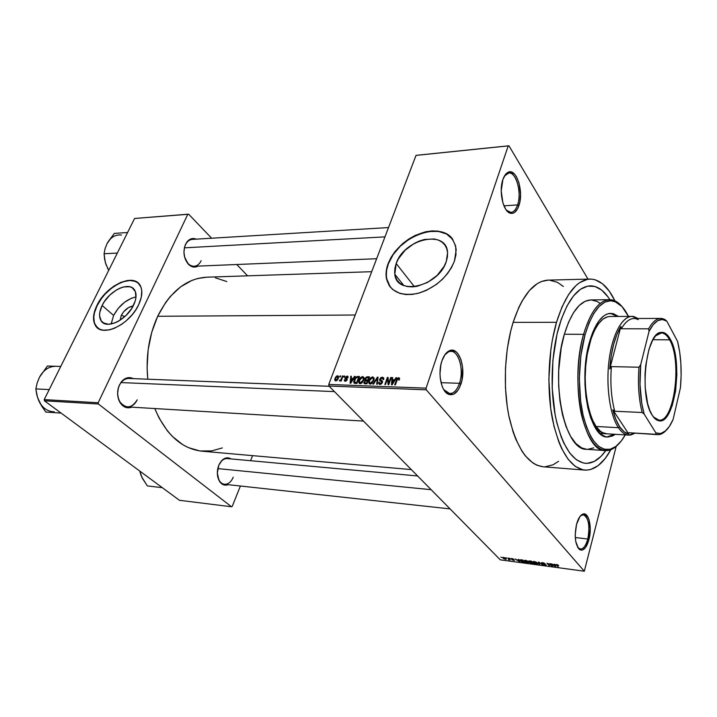 <?xml version="1.0" encoding="UTF-8"?>
<svg xmlns="http://www.w3.org/2000/svg" width="717" height="717" viewBox="0 0 717 717"><rect width="100%" height="100%" fill="white"/><g stroke="black" fill="none" stroke-linecap="round" stroke-linejoin="round"><path stroke-width="1.08" d="M506.39 210.206L509.151 212.151C512.718 213.119 515.523 210.708 517.566 204.901L518.938 205.501C516.787 211.632 513.829 214.186 510.074 213.164C503.038 211.309 498.638 191.125 502.886 179.546L501.219 190.91L502.886 202.866L505.602 209.068L507.295 211.255L509.115 212.716L512.879 213.281L514.681 212.384L517.764 208.414L519.807 202.113L520.533 194.424L518.956 182.754L516.348 176.552L514.698 174.303L511.024 171.946L507.304 172.743L505.61 174.321L502.886 179.546C504.132 175.934 505.781 173.568 507.824 172.43C516.186 167.169 524.091 191.322 518.938 205.501L517.566 204.901C515.971 209.588 513.766 212.089 510.952 212.411L506.39 210.206M577.705 547.385L579.184 548.711C582.688 549.975 585.556 546.739 587.779 539.005L588.98 539.498C586.64 547.663 583.62 551.086 579.919 549.76C575.24 545.296 574.111 536.827 576.531 524.369L575.195 534.927L575.76 541.631L578.565 548.613L581.29 550.172L582.76 549.912L585.628 547.376L588.98 539.498L590.252 529.182L589.051 519.807L588.146 517.45L585.744 514.447L582.885 514.098L579.981 516.482L576.531 524.369C578.162 518.472 580.34 515.03 583.064 514.035C588.756 511.884 592.287 527.407 588.98 539.498L587.779 539.005C585.923 545.709 583.432 549.079 580.313 549.088L577.705 547.385M443.715 389.6L447.363 392.979C452.418 394.825 456.46 391.599 459.48 383.299L460.977 383.927C457.796 392.683 453.529 396.098 448.197 394.171C441.045 391.168 437.567 372.965 441.941 360.794L440.865 364.783L439.996 373.521L440.229 377.922L442.004 385.898L443.464 389.161L447.247 393.606L449.407 394.628L453.852 394.108L457.912 390.335L459.597 387.413L461.999 380.028L462.608 367.292L460.941 359.486L457.849 353.598L455.895 351.662L451.549 350.21L447.157 352.164L445.149 354.359L441.941 360.794C443.796 355.515 446.279 352.155 449.407 350.721C458.925 345.944 466.525 368.404 460.977 383.927L459.48 383.299C457.141 390.03 453.897 393.472 449.756 393.615L443.715 389.6M121.298 315.39L124.973 316.466L121.298 315.39L123.62 311.796L128.522 307.575L133.156 305.962C128.262 306.84 124.31 309.977 121.298 315.39L120.071 320.248L121.298 315.39M113.609 315.444L111.162 324.012L113.609 315.444L102.137 305.46L113.609 315.444C119.192 305.325 126.658 299.15 136.006 296.91L131.426 298.236L124.471 302.323L118.224 308.346L113.609 315.444M133.649 304.985C126.972 319.997 106.107 329.937 101.061 320.75C98.776 316.878 99.134 311.787 102.137 305.46L104.225 301.812L109.835 295.063L116.629 289.847L120.16 288.064L123.602 286.925L129.741 286.755L132.197 287.732L135.396 291.667L135.925 297.725L135.128 301.274L131.543 308.731L125.807 315.677L118.816 321.019L115.195 322.811L108.419 324.281L103.123 322.829L101.294 321.073L99.582 315.865L99.762 312.621L102.137 305.46C109.011 290.475 129.911 280.661 134.796 290.385C136.795 294.113 136.409 298.98 133.649 304.985M97.171 305.532C93.147 313.974 92.681 320.768 95.773 325.921L97.476 327.848L94.411 323.08L93.775 317.192L94.483 312.693L97.171 305.532C105.516 287.642 129.625 274.414 138.417 283.233L135.316 281.342L129.759 280.481L123.234 281.736L118.61 283.681L111.691 288.082L105.291 293.916L101.581 298.38L97.171 305.532M138.668 304.716C129.876 324.586 102.262 337.779 95.549 325.733C92.457 320.58 92.923 313.786 96.947 305.343L94.259 312.504L93.551 317.004L93.748 321.064L95.746 326.02L99.654 329.211L103.176 330.196L109.486 329.856L114.146 328.404L121.361 324.532L126.031 320.965L132.367 314.494L135.88 309.69L138.668 304.716L141.258 297.385L141.769 290.779L140.935 287.069L138.023 282.874L133.389 280.625L127.456 280.472L120.725 282.408L113.752 286.235L107.12 291.649L101.366 298.191L96.947 305.343C106.098 285.518 133.783 272.541 140.209 285.527C142.791 290.43 142.28 296.829 138.668 304.716M446.252 261.606C438.696 286.567 396.402 296.291 394.816 274.226L396.178 263.506L414.444 286.728L396.178 263.506L398.356 258.873L405.132 250.224L414.256 243.422L419.293 241.046L424.41 239.469L434.126 238.967L438.356 240.07L441.941 242.05L444.746 244.829L446.637 248.324L447.551 252.384L447.417 256.874L446.252 261.606L444.092 266.401L437.137 275.382L427.646 282.39L417.16 286.307L412.069 286.89L407.346 286.54L403.169 285.258L399.701 283.116L397.075 280.204L395.372 276.637L394.646 272.559L394.924 268.122L396.178 263.506C404.038 238.716 446.888 229.01 447.578 252.725L446.252 261.606M388.354 263.802C386.436 268.956 385.836 273.813 386.553 278.375L390.389 287.239L387.198 281.145L386.275 275.749L386.669 269.897L388.354 263.802C397.066 237.21 440.328 220.218 452.803 239.451L446.503 233.975L438.383 231.403L428.883 231.501L418.809 234.217L408.977 239.299L400.176 246.316L393.104 254.714L388.354 263.802M454.461 261.024C447.596 277.255 435.237 288.091 417.393 293.504C400.032 296.497 389.681 291.371 386.346 278.115C385.629 273.553 386.23 268.696 388.148 263.542L386.463 269.637L386.364 278.259L389.206 285.626L392.647 289.516L399.862 293.405L405.768 294.526L412.32 294.409L419.239 293.02L426.257 290.43L436.33 284.479L442.344 279.379L447.507 273.607L451.593 267.396L454.461 261.024L455.985 254.723L455.662 246.003L452.328 238.797L446.315 233.706L438.195 231.134L431.966 230.901L425.36 231.86L415.268 235.4L408.78 239.039L402.748 243.538L395.031 251.542L391.034 257.439L388.148 263.542C395.452 247.338 408.027 236.735 425.871 231.743C443.581 229.001 453.691 234.979 456.191 249.659L454.461 261.024M186.716 242.274L185.425 244.838L186.716 242.274C189.422 238.752 192.604 237.712 196.252 239.155L191.842 238.644L188.266 240.527L186.761 242.203L184.636 246.729L183.937 252.205L184.78 257.77L188.571 264.412L192.192 266.724L194.137 267.082L198.017 266.115C194.594 267.898 191.305 267.19 188.159 263.981C183.686 258.129 182.817 251.568 185.542 244.3L185.425 244.838C187.092 241.477 189.387 239.657 192.308 239.388L388.515 227.558M201.136 260.71C199.46 264.179 197.103 266.034 194.083 266.276C189.611 266.088 186.429 262.969 184.547 256.919L188.159 263.981M121.245 381.973L119.354 385.423L121.245 381.973C124.91 377.68 128.952 376.568 133.362 378.639L128.746 377.608L124.435 379.042L122.49 380.575L119.407 384.993L118.386 387.709L117.606 393.615L118.565 399.378L119.667 401.923L122.885 405.84L127.008 407.722L131.767 407.166C127.151 408.789 123.252 407.283 120.08 402.64C117.041 397.101 116.817 391.222 119.407 384.993L119.354 385.423C116.916 391.276 117.131 396.806 119.99 402.022C126.111 409.066 131.856 408.332 137.207 399.817C134.85 404.567 131.57 406.924 127.375 406.906C119.739 406.871 114.917 394.135 119.354 385.423C121.702 380.817 124.901 378.495 128.961 378.468L329.193 386.293M233.24 477.253C231.098 482.066 228.176 484.405 224.457 484.271C221.069 483.706 218.793 481.062 217.645 476.366L219.796 481.779C216.892 476.957 216.57 471.436 218.81 465.19L217.323 473.077L218.99 480.417L220.173 482.281L223.229 484.692L224.968 485.149L228.123 484.674C224.887 485.848 222.118 484.88 219.796 481.779M441.045 382.672L459.48 383.299L441.045 382.672M575.276 537.535L587.779 539.005L575.276 537.535M503.943 205.842L517.566 204.901L503.943 205.842M589.983 279.065L548.093 280.123C533.95 281.064 522.299 295.144 513.13 322.372L556.509 322.3C565.337 294.4 576.495 279.988 589.983 279.065C599.699 279.263 608.007 286.531 614.908 300.853L609.217 291.066L602.477 283.762L595.128 279.755L591.301 279.083L587.42 279.334L579.641 282.641L575.823 285.716L568.536 294.615L561.994 306.957L556.509 322.3L513.13 322.372L510.782 330.77L507.269 348.937L505.467 368.233L505.458 387.772L507.251 406.647L508.792 415.564L513.067 431.849L515.738 439.046L521.985 451.199L525.489 456.048L533.027 463.092L536.979 465.252L543.083 466.767M206.828 277.192L197.793 278.483L191.95 280.401L180.666 286.8L170.341 296.453L165.69 302.404L157.677 316.287L355.193 315.005L157.677 316.287L151.735 332.303L148.141 349.779L147.102 367.92L147.774 379.203C145.641 356.474 148.948 335.502 157.677 316.287C170.252 291.425 186.608 278.393 206.756 277.192L371.702 271.689M605.784 450.599C599.537 459.436 592.771 463.684 585.475 463.334C572.148 461.398 562.173 445.92 555.541 416.891C549.921 388.91 551.346 352.827 559.09 326.217C567.272 300.163 577.678 286.701 590.288 285.85C597.584 285.904 604.117 290.51 609.88 299.67L607.953 296.82L609.88 299.67C604.117 290.51 597.584 285.904 590.288 285.85C577.678 286.701 567.272 300.163 559.09 326.217L561.474 318.787L567.057 305.863L573.483 295.924L580.456 289.292L587.671 286.137L594.841 286.45L601.68 290.089L607.953 296.82L601.68 290.089L594.841 286.45L587.671 286.137L580.456 289.292L573.483 295.924L567.057 305.863L561.474 318.787L557.01 334.185L559.09 326.217C551.346 352.827 549.921 388.91 555.541 416.891C562.173 445.92 572.148 461.398 585.475 463.334C592.771 463.684 599.537 459.436 605.784 450.599L600.989 456.388L594.16 461.488L587.035 463.37L583.45 463.039L576.396 459.776L569.746 453.045L563.795 443.016L561.178 436.868L556.795 422.573L555.101 414.578L552.215 388.238L552.87 360.49L557.01 334.185L552.87 360.49L552.215 388.238L555.101 414.578L556.795 422.573L561.178 436.868L563.795 443.016L569.746 453.045L576.396 459.776L583.45 463.039L587.035 463.37L594.16 461.488L600.989 456.388L605.784 450.599M416.783 155.275L508.936 145.775L587.994 279.119L508.936 145.775L416.012 155.401L508.219 145.901L426.077 388.148L328.736 384.455L416.012 155.401L416.783 155.275M328.933 386.024L426.265 389.815L584.31 571.225L500.287 559.843L328.933 386.024L328.736 384.455L416.012 155.401L508.936 145.775L508.219 145.901L426.077 388.148L426.265 389.815L426.077 388.148L328.736 384.455L328.933 386.024L500.287 559.843L584.31 571.225L426.265 389.815L328.933 386.024M503.513 557.405L502.68 557.584L503.692 558.713L506.229 559.152L504.087 557.521L502.716 557.763L503.038 558.193L505.395 559.332L506.202 558.973L503.513 557.405M507.788 558.005L509.016 559.385L508.434 559.654L510.119 559.941L508.308 558.077L508.998 559.341L508.434 559.654L510.119 559.941L507.788 558.005M511.83 558.516L511.069 558.561L511.275 559.063L513.937 560.102L512.09 559.834L514.439 560.425L511.633 558.973L513.686 559.287L512.538 558.668L511.158 558.955L513.937 560.102L512.001 559.762L514.492 560.237L511.633 558.973L513.686 559.287L511.83 558.516M521.169 559.798L519.977 560.013L521.089 561.402L525.167 562.576L522.711 560.004L521.169 559.798L520.031 560.291L520.434 560.828L522.818 562.218L525.167 562.576L522.711 560.004L521.169 559.798M529.764 560.945L528.68 561.205L530.463 562.953L533.842 563.75L531.414 561.16L528.698 561.25L530.132 562.684L533.842 563.75L531.414 561.16L529.764 560.945M538.333 562.092L539.067 564.458L539.623 564.53L538.906 562.433L542.859 564.969L538.861 562.155L538.333 562.092L539.067 564.458L539.623 564.53L538.906 562.433L542.859 564.969L538.333 562.092M549.849 563.634L551.758 565.713L546.981 563.248L549.374 565.847L548.003 563.84L552.771 566.305L550.396 563.705L551.758 565.713L547.564 563.32L549.374 565.847L548.003 563.84L552.771 566.305L549.849 563.634M557.772 564.826L555.998 564.808L558.444 567.066L556.58 564.906L558.507 565.328L556.742 564.521L556.007 564.844L558.444 567.066L556.58 564.942L558.668 565.498L557.772 564.826M554.411 564.243L554.653 564.96L552.771 564.709L551.014 563.786L555.693 566.699L554.985 564.315L554.411 564.243L554.653 564.96L551.014 563.786L555.693 566.699L554.985 564.315L554.411 564.243M542.617 562.63L541.586 562.675L541.855 563.356L545.592 564.879L543.002 564.467L546.193 565.175L542.222 563.284L545.216 563.75L543.405 562.791L541.64 563.159L545.574 564.826L542.841 564.315L545.171 565.31L546.184 564.987L542.169 563.23L545.216 563.75L542.617 562.63M536.11 562.119L533.977 561.483L532.991 561.877L534.29 563.284L536.809 564.18L537.813 563.526L536.343 562.236L534.201 561.51L533.045 562.092L536.683 564.162L537.84 563.589L536.11 562.119M527.371 560.945L525.247 560.318L524.288 560.712L525.597 562.11L528.223 563.015L529.083 562.343L527.524 561.026L525.471 560.336L524.342 560.909L527.981 562.988L529.119 562.424L527.371 560.945M518.337 559.412L518.624 560.12L516.814 559.878L515.075 558.973L519.753 561.85L518.884 559.484L518.337 559.412L518.624 560.12L516.814 559.878L515.075 558.973L519.753 561.85L518.337 559.412M509.267 558.202L510.146 558.642L509.267 558.202M505.718 557.727L506.596 558.167L505.718 557.727M500.86 557.073L501.73 557.512L500.86 557.073M616.199 446.377L584.31 571.225L616.199 446.377M340.118 375.896L339.75 376.882L340.709 375.914L340.118 375.896L340.548 376.344L340.118 375.896L339.75 376.882L340.333 376.9L340.709 375.914L340.118 375.896M344.16 376.031L343.793 377.008L344.384 377.034L344.752 376.049L343.793 377.008L344.384 377.034L344.752 376.049L344.16 376.031M354.503 376.362L353.212 378.415L351.151 378.343L351.402 376.264L350.774 376.237L350.093 383.245L350.73 383.272L355.13 376.38L354.503 376.362L354.888 376.766L354.503 376.362L353.212 378.415L351.151 378.343L351.402 376.264L350.774 376.237L350.093 383.245L350.73 383.272L355.13 376.38L354.503 376.362M364.075 377.689L362.47 376.542L360.113 378.11L358.751 381.238L359.334 383.478L361.924 382.986L363.994 379.472L364.075 377.689L362.739 376.533L360.615 377.545L359.092 380.028L358.751 382.564L360.095 383.712L363.797 380.1L364.075 377.689M374.104 378.011L372.607 376.855L370.339 378.146L368.735 381.587L369.147 383.676L370.42 384.061L371.962 383.344L374.032 379.813L374.104 378.011L372.741 376.855L370.599 377.868L369.076 380.368L368.735 382.878L370.115 384.079L373.835 380.449L374.104 378.011M382.412 377.169L380.799 377.689L379.831 378.952L379.768 380.566L381.865 382.125L380.306 383.604L379.418 383.183L379.463 382.179L378.809 382.251L379.365 384.33L381.059 384.169L382.313 382.744L382.403 381.229L380.297 379.445L382.062 377.993L382.977 378.504L382.959 379.696L383.613 379.625L383.694 377.922L382.412 377.169L383.81 378.701L382.412 377.169L379.75 379.15L379.616 380.198L381.829 381.776L381.767 382.511L380.198 383.604L379.374 383.039L379.463 382.179L378.809 382.251L378.675 383.514L379.911 384.437L382.385 382.555L382.502 381.525L380.297 379.732L382.062 377.993L383.057 378.737L382.959 379.696L383.613 379.625L383.783 378.209L382.412 377.169M395.945 377.698L394.646 379.804L392.468 379.732L392.683 377.59L392.02 377.572L391.5 384.769L392.163 384.787L396.609 377.716L395.945 377.698L396.34 378.137L395.945 377.698L394.646 379.804L392.468 379.732L392.683 377.59L392.02 377.572L391.5 384.769L392.163 384.787L396.609 377.716L395.945 377.698M399.521 378.226L398.509 377.698L397.209 378.477L394.717 384.886L395.354 384.904L397.594 378.926L398.589 378.567L398.625 380.037L399.369 379.741L399.521 378.226L398.706 377.689L396.429 380.028L394.717 384.886L395.354 384.904L397.514 379.042L398.383 378.522L398.625 380.037L399.288 379.965L399.521 378.226M390.675 377.527L388.659 383.219L388.04 377.438L387.377 377.42L384.841 384.518L385.459 384.545L387.494 378.845L388.103 384.644L388.775 384.671L391.303 377.545L390.675 377.527L391.132 378.029L390.675 377.527L388.659 383.219L388.04 377.438L387.377 377.42L384.841 384.518L385.459 384.545L387.494 378.845L388.103 384.644L388.775 384.671L391.303 377.545L390.675 377.527M377.42 377.097L372.93 384.088L373.575 384.106L377.465 377.931L376.667 384.222L377.303 384.249L378.02 377.115L377.42 377.097L377.967 377.689L377.42 377.097L372.93 384.088L373.575 384.106L377.465 377.931L376.667 384.222L377.303 384.249L378.02 377.115L377.42 377.097M367.588 376.784L366.378 377.017L365.15 378.37L365.186 380.521L363.886 382.322L364.388 383.685L366.916 383.864L369.479 376.846L367.588 376.784L368.377 377.635L367.588 376.784L364.98 378.773L365.186 380.521L363.877 383.039L366.916 383.864L369.479 376.846L367.588 376.784M357.747 376.461L356.107 376.963L354.709 378.71L353.732 381.803L354.341 383.272L356.932 383.496L359.513 376.524L357.747 376.461L358.545 377.312L357.747 376.461C355.946 376.775 354.754 377.922 354.171 379.902L353.795 382.519L354.341 383.272L356.932 383.496L359.513 376.524L357.747 376.461M347.153 376.031L345.244 377.294L345.056 378.693L346.499 379.813L345.469 380.521L344.384 379.759L344.725 381.13L346.078 381.059L347.046 379.992L347.055 378.782L345.693 377.742L346.84 376.748L347.369 377.769L347.996 377.698L348.014 376.533L347.153 376.031L348.095 377.025L347.153 376.031L345.11 377.608L344.985 378.522L346.472 379.938L345.469 380.521L344.384 379.759L344.312 380.637L345.227 381.247L347.1 379.849L347.189 379.042L345.702 377.877L346.84 376.748L347.369 377.769L347.996 377.698L348.05 376.649L347.153 376.031M342.475 375.977L341.149 379.338L339.571 380.96L340.889 380.189L340.584 380.987L341.175 381.005L343.067 375.995L342.475 375.977L342.905 376.425L342.475 375.977L340.996 379.589L339.392 380.763L340.889 380.189L340.584 380.987L341.175 381.005L343.067 375.995L342.475 375.977M337.68 375.726L336.381 376.237L335.224 377.868L334.731 379.643L335.341 380.835L336.999 380.404L338.155 378.809L338.648 376.667L337.68 375.726L338.657 376.748L337.68 375.726L335.045 378.307L334.785 380.153L335.717 380.906L338.334 378.37L338.621 376.488L337.68 375.726M44.427 400.803L98.399 404.003L231.483 506.758L179.447 500.305L44.427 400.803L44.212 399.602L134.59 218.47L187.791 214.311L98.184 402.748L44.212 399.602L134.59 218.47L188.607 214.159L211.623 238.223L188.607 214.159L134.59 218.47L188.607 214.159L187.791 214.311L98.184 402.748L98.399 404.003L98.184 402.748L44.212 399.602L44.427 400.803L179.447 500.305L231.483 506.758L98.399 404.003L44.427 400.803M252.59 455.645L250.556 460.708L252.59 455.645M240.401 486.018L232.227 506.39L231.483 506.758L232.227 506.39L240.401 486.018M236.762 264.51L247.598 275.83L236.762 264.51M230.973 458.916L228.257 457.867L224.663 458.432L221.347 460.995L218.81 465.19L222.216 460.099C225.156 457.527 228.078 457.141 230.973 458.916M226.805 281.566L215.414 277.829M411.298 469.581L202.033 451.199C181.688 448.851 165.932 434.636 154.773 408.547L159.102 418.083L167.446 430.917L172.223 436.277L182.727 444.657L188.32 447.605L199.918 450.957L211.64 450.921L222.297 447.928M222.216 460.099L218.918 464.948C221.078 460.583 223.874 458.468 227.316 458.584M563.329 286.433L557.414 282.328L549.482 280.141M548.138 280.123L541.326 281.557L537.257 283.645L529.388 290.555L522.128 300.97L518.83 307.396L513.13 322.372C504.427 350.299 502.868 388.264 509.249 417.724C516.76 448.277 528.026 464.625 543.038 466.767L584.758 470.092M545.063 466.812L553.085 464.786L558.588 461.291M610.875 449.693C603.203 463.621 594.518 470.424 584.812 470.101C570.481 467.995 559.753 451.298 552.619 420.028C546.569 389.86 548.138 350.918 556.509 322.3L552.359 340.01L550.862 349.529L548.855 379.356L550.737 408.681L554.044 426.445L558.794 441.851L561.635 448.466L568.07 459.221L575.258 466.391L582.876 469.823L586.739 470.137L590.593 469.527L598.121 465.647L605.193 458.477L610.875 449.693M504.49 175.952L508.783 173.048C516.285 171.766 521.94 192.756 517.566 204.901C522.46 191.466 514.94 168.585 507.018 173.586L504.49 175.952M580.492 515.855L583.333 514.779C588.648 517.692 590.127 525.767 587.779 539.005C590.916 527.551 587.564 512.843 582.168 514.887L580.492 515.855M444.683 355.032C446.61 352.585 448.699 351.357 450.939 351.366C459.059 350.954 464.096 370.232 459.48 383.299C464.759 368.592 457.527 347.315 448.51 351.859L444.683 355.032M396.895 380.539L396.429 380.028L396.895 380.539M399.575 378.666L398.706 377.689L399.575 378.666M392.62 378.226L392.02 377.572L392.62 378.226M393.257 380.602L392.468 379.732L393.257 380.602M394.144 380.628L392.817 382.69L393.212 383.12L392.817 382.69L392.047 384.034L392.396 384.42L392.387 380.575L394.52 381.05L394.144 380.628L392.047 384.034L392.387 380.575L394.144 380.628M388.282 379.714L387.494 378.845L388.282 379.714M388.13 378.253L387.377 377.42L388.13 378.253M389.107 383.72L388.659 383.219L389.107 383.72M382.528 381.74L381.435 380.548L382.528 381.74M379.356 382.842L378.809 382.251L379.356 382.842M380.817 384.276L380.198 383.604L380.817 384.276M382.197 382.977L381.767 382.511L382.197 382.977M382.43 382.421L381.829 381.776L382.43 382.421M377.778 379.562L377.303 379.051L377.778 379.562M377.895 378.406L377.465 377.931L377.895 378.406M369.533 380.861L369.076 380.368L369.533 380.861M374.166 378.406L372.741 376.855L374.166 378.406M373.225 380.413L370.411 383.254L371.03 383.909L369.389 382.367L369.676 380.413L372.446 377.68L373.485 378.603L373.665 380.888L373.225 380.413L371.379 382.995L369.622 382.869L369.605 380.619L371.281 378.065L373.163 377.967L373.225 380.413M365.562 380.924L367.373 380.924L366.602 383.021L367.05 383.496L365.545 382.986L366.351 383.846L364.55 382.537L364.639 381.874L365.733 380.888L367.812 381.399L367.373 380.924L366.602 383.021L364.962 382.923L364.594 382L365.562 380.924M365.482 379.311L364.98 378.773L365.482 379.311M368.565 377.644L367.669 380.1L368.117 380.575L366.468 380.055L367.265 380.915L365.5 379.535L365.589 378.791L366.611 377.662L368.565 377.644L369.013 378.119L368.565 377.644L367.669 380.1L365.598 379.768L366.262 377.841L368.565 377.644M359.54 380.503L359.092 380.028L359.54 380.503M364.128 378.029L362.739 376.533L364.128 378.029M363.187 380.073L360.391 382.887L361.01 383.541L359.405 382.036L359.683 380.073L362.443 377.348L363.447 378.235L363.627 380.53L363.187 380.073L361.35 382.636L359.62 382.511L359.683 380.073L361.287 377.742L363.152 377.644L363.187 380.073M354.619 380.377L354.171 379.902L354.619 380.377M358.608 377.312L356.636 382.663L357.075 383.12L355.569 382.618L356.385 383.478L354.763 382.448L355.713 383.452L354.449 381.964L355.641 378.244L357.523 377.276L359.047 377.778L358.608 377.312L356.636 382.663L354.449 381.964L355.139 379.078L356.51 377.456L358.608 377.312M351.33 376.828L350.774 376.237L351.33 376.828M351.957 379.194L351.151 378.343L351.957 379.194M352.71 379.221L351.402 381.229L351.778 381.623L351.402 381.229L350.64 382.537L350.971 382.887L351.052 379.168L353.069 379.598L352.71 379.221L350.64 382.537L351.052 379.168L352.71 379.221M345.8 378.038L347.198 379.499M347.216 379.311L346.212 378.262L347.216 379.311M345.755 381.184L344.384 379.759L345.755 381.184M346.015 381.085L345.469 380.521L346.015 381.085M346.992 380.1L346.436 379.508L346.992 380.1M347.145 379.732L345.11 377.608L347.145 379.732M340.458 380.709L339.831 380.055L340.458 380.709M341.507 380.118L340.996 379.589L341.507 380.118M341.928 379.015L341.498 378.567L341.928 379.015M335.493 378.764L335.045 378.307L335.493 378.764M337.743 378.352L336.004 380.189L336.515 380.718L335.422 379.714L335.646 378.28L337.393 376.443L338.164 378.782L337.743 378.352L336.596 380.001L335.547 379.974L335.646 378.28L336.793 376.631L337.841 376.658L337.743 378.352M556.491 564.494L556.293 565.229L556.491 564.494M555.379 565.641L555.128 566.618L555.379 565.641M554.824 564.297L554.653 564.96L554.824 564.297M554.743 565.238L554.922 565.928L555.182 564.969L555.128 566.385L555.352 565.534L555.128 566.385L553.228 565.032L554.743 565.238L554.985 564.324L555.128 566.385L553.228 565.032L554.743 565.238M541.783 562.612L541.64 563.159L541.783 562.612M539.309 563.562L539.067 564.458L539.309 563.562M536.755 563.885L533.932 562.639L533.627 562.236L534.55 561.563L537.257 563.445L535.94 563.768L533.932 562.639L533.6 562.011L534.299 561.787L537.024 562.675L537.302 563.652L536.764 563.885M533.681 561.474L533.385 562.558L533.681 561.474M530.302 562.038L530.132 562.684L530.302 562.038M530.248 562.02L529.289 561.411L530.114 560.99L532.023 562.307L529.298 561.429L531.234 561.142L532.023 562.307L530.275 562.029M529.029 560.9L528.868 561.492L529.029 560.9M532.301 562.603L533.027 563.374L530.526 562.585L532.408 562.227L533.027 563.374L530.517 562.504L532.301 562.603M528.053 562.711L525.229 561.465L524.916 561.053L525.83 560.398L528.205 561.832L528.537 562.28L527.685 562.684L524.889 560.837L528.295 561.51L528.581 562.478L528.053 562.711M524.996 560.309L524.692 561.393L524.996 560.309M520.569 560.327L520.434 560.828L520.569 560.327M522.478 560.228L524.351 562.209L520.954 560.909L520.569 560.3L522.55 559.977L524.351 562.209L520.954 560.909L520.775 560.076L522.478 560.228M519.431 560.963L519.207 561.769L519.431 560.963M518.803 559.475L518.624 560.12L518.803 559.475M518.732 560.398L518.965 561.079L519.18 560.291L519.189 561.536L519.386 560.837L519.189 561.536L517.28 560.21L518.732 560.398L518.947 559.645L519.189 561.536L517.28 560.21L518.732 560.398M511.284 558.489L511.158 558.955L511.284 558.489M509.24 559.036L509.016 559.816L509.24 559.036M503.271 557.378L503.038 558.193L503.271 557.378M505.377 558.489L505.153 559.072L503.54 558.247L503.818 557.459L505.467 558.184L505.584 559.027L504.616 558.928L503.298 557.745L505.377 558.489M617.498 316.457L610.292 313.347L614.577 314.503L617.498 316.457M589.482 342.009C594.993 323.457 602.092 313.903 610.794 313.329L618.475 316.448L613.214 313.616L608.392 313.643L605.973 314.557L603.571 316.063L598.946 320.858L592.789 332.15L589.482 342.009L586.981 353.302L585 371.845L584.955 384.5L585.941 396.752L587.895 408.063L590.736 417.966L594.321 426.059L600.738 434.188L605.444 436.68L607.846 437.02L612.65 435.936L615.285 434.314L607.442 437.003C589.607 438.392 577.947 380.691 589.482 342.009M583.584 334.337C576.871 358.348 576.065 391.141 581.577 415.295C588.065 440.31 597.189 451.979 608.93 450.294C612.201 449.523 615.347 447.516 618.359 444.289C614.218 448.717 609.889 450.814 605.381 450.581C583.683 452.284 569.325 381.578 583.584 334.337L564.36 334.239C549.822 380.969 564.557 450.93 586.757 449.308L581.657 447.901L575.894 443.563L570.624 436.402L566.072 426.642L562.451 414.65L559.941 400.893L558.668 385.979L558.713 370.546L561.196 347.951L564.36 334.239L568.554 322.292L573.573 312.603L579.193 305.523L585.162 301.265L590.817 299.93C580.053 300.629 571.243 312.065 564.36 334.239L583.584 334.337C590.342 311.931 598.964 300.369 609.468 299.67C613.985 299.67 618.188 302 622.096 306.652L612.999 300.145C601.204 297.663 591.4 309.054 583.584 334.337L584.991 334.938L583.584 334.337M625.242 434.896C620.653 443.097 615.544 447.901 609.925 449.317C598.363 450.957 589.392 439.44 583.002 414.767C577.588 390.935 578.386 358.617 584.991 334.938L580.824 355.919L579.336 378.827L580.671 401.368L583.073 415.062L586.551 427.018L590.916 436.743L593.38 440.65L598.713 446.395L604.395 449.272L610.194 449.254L615.894 446.431L621.272 440.982L625.242 434.896M631.919 316.385C622.168 316.278 612.246 334.66 609.038 360.526C605.784 386.355 609.952 415.197 618.421 427.699L619.685 426.812C616.898 422.591 614.603 416.927 612.802 409.819L615.867 419.4L619.685 426.812L624.041 431.724L628.719 433.973L612.802 409.819L614.738 411.235L642.145 412.508L644.18 414.103L655.876 432.889L655.741 434.287L628.881 432.736L628.719 433.973C625.493 433.355 622.481 430.962 619.685 426.812L618.421 427.699L596.078 426.463L600.246 431.087L602.45 432.566L606.69 433.803C589.715 435.111 578.655 380.431 589.571 343.757C594.805 326.118 601.572 317.031 609.853 316.493L631.919 316.385L637.897 318.491L634.106 316.654C624.122 313.947 613.259 331.155 609.423 357.658C605.533 384.088 609.611 414.731 618.421 427.699C622.284 433.355 626.443 435.766 630.897 434.95L634.787 433.328L628.701 435.102C625.036 434.861 621.603 432.396 618.421 427.699L596.078 426.463L592.385 419.741L589.329 411.173L587.044 401.063L585.646 389.851L585.197 378.002L585.726 366.02L587.205 354.44L591.05 338.89L594.527 330.349L598.543 323.681L602.934 319.119L607.505 316.797L609.808 316.493M591.229 299.93L597.162 301.472L600.004 303.282M593.658 447.892L587.653 449.335M628.451 316.403L621.944 306.491L616.584 302.242L610.875 300.71L605.031 302.045L599.287 306.293L593.873 313.365L589.033 323.026L584.991 334.938C592.672 309.995 602.325 298.747 613.94 301.176C619.479 302.888 624.31 307.969 628.451 316.403M606.941 436.967L611.664 435.873L614.299 434.251L606.941 436.967M127.581 232.514L114.344 233.41L127.581 232.514M105.408 262.745L108.67 270.417L105.327 262.521L104.073 253.764L117.328 253.047L104.073 253.764L105.049 248.745L107.012 243.672L114.344 233.41L108.294 241.495M108.751 270.255L107.407 267.943M106.286 265.424L104.682 259.626L104.073 253.764L105.049 248.745L106.923 243.87M121.496 235.068C115.401 234.36 110.57 237.228 107.012 243.672M184.359 247.84L384.966 236.87L184.359 247.84M334.436 391.607L121.092 382.573L334.436 391.607M431.114 489.684L217.771 468.595L431.114 489.684M669.606 339.831C666.837 334.785 663.718 332.536 660.232 333.064L655.607 335.852L661.325 332.966C664.39 333.055 667.151 335.35 669.606 339.831L652.945 339.706L669.606 339.831C682.226 360.866 674.383 422.385 658.959 420.135L653.411 416.944L657.883 419.983C673.72 425.342 682.674 361.574 669.606 339.831L670.35 339.302L669.606 339.831M652.138 415.098C638.901 396.232 645.829 332.67 660.859 332.419C664.381 331.881 667.545 334.176 670.35 339.302L673.621 347.628L676.292 362.202L676.848 374.57L675.584 391.132L672.205 405.661L668.531 413.942L664.193 419.167L659.532 420.816L654.953 418.638L652.138 415.098L649.665 410.007L647.621 403.546L645.192 387.583L645.031 374.256L645.73 365.41L648.93 349.475L652.604 340.315L655.481 336.004L658.547 333.315L663.243 332.473L666.263 334.023L670.35 339.302C683.597 361.377 674.527 426.068 658.466 420.655C656.198 420.09 654.092 418.235 652.138 415.098M660.814 318.411L664.901 319.522L666.819 321.171L664.901 319.522L662.266 318.536C657.453 317.721 652.909 321.144 648.616 328.816C652.425 321.951 656.494 318.482 660.814 318.411L633.989 318.5C629.499 318.581 625.287 321.996 621.334 328.762L648.616 328.816L649.028 331.433C653.438 322.722 658.188 318.778 663.27 319.612L666.819 321.171L677.556 341.355C680.98 355.265 681.948 370.707 680.451 387.682L673.12 419.409C669.346 428.022 665.035 432.745 660.187 433.579L655.876 432.889L660.456 433.543L665 431.374L669.284 426.561L673.12 419.409L680.451 387.682L681.123 375.502L680.863 363.367L679.653 351.805L677.556 341.355L666.819 321.171L662.338 319.495L657.713 320.66L653.196 324.684L649.028 331.433L640.738 364.55L638.981 367.229L611.395 366.611L609.728 368.959L620.904 326.468L621.334 328.762L648.616 328.816L649.028 331.433L640.738 364.55L640.003 384.393L641.742 403.241L644.18 414.103L655.876 432.889L655.741 434.287L659.12 434.592L665.923 430.576C663.252 433.427 660.5 434.78 657.659 434.645L628.881 432.736L628.719 433.973L612.802 409.819L614.738 411.235C611.234 398.025 610.113 383.147 611.395 366.611L609.728 368.959L620.904 326.468L616.898 334.489L613.582 344.581L611.144 356.268L609.728 368.959C611.153 350.649 614.881 336.488 620.904 326.468L621.334 328.762C625.959 320.911 630.861 317.577 636.042 318.751L638.229 319.603M637.162 318.491L636.391 318.142L637.162 318.491M636.848 318.491L636.391 318.142L636.848 318.491M664.901 319.522L663.189 319.522L664.901 319.522M611.395 366.611C610.113 383.147 611.234 398.025 614.738 411.235L642.145 412.508C638.784 399.109 637.727 384.016 638.981 367.229L611.395 366.611M628.881 432.736L657.659 434.645M638.981 367.229C637.727 384.016 638.784 399.109 642.145 412.508L644.18 414.103C640.191 399.674 639.044 383.156 640.738 364.55L638.981 367.229M60.748 366.45L47.403 366.02L60.748 366.45M37.651 397.693L40.08 403.375L45.834 412.06L61.106 413.091L45.834 412.06L41.774 406.252L37.535 397.496L35.85 388.91L49.213 389.582L35.85 388.91L37.141 383.093L39.426 377.321L47.403 366.02L39.426 377.321C43.423 370.026 48.864 366.351 55.738 366.297M38.028 398.849L39.91 402.918M39.265 377.635L37.141 383.093L35.85 388.91L36.746 394.646L38.637 400.409C42.142 407.794 47.322 411.594 54.187 411.809M140.29 473.157L142.298 478.167L147.352 485.92L162.275 487.659L147.352 485.92L141.823 477.155M141.097 475.55L139.743 471.051L142.136 477.746M509.151 212.151L510.074 213.164M579.184 548.711L579.919 549.76M447.363 392.979L448.197 394.171M104.207 323.439L101.061 320.75M394.816 274.226L403.832 285.536M119.99 402.022L120.08 402.64M447.103 393.508L447.749 393.534M578.834 548.908L579.363 548.971M508.846 212.555L509.482 212.51M124.184 406.709L363.492 421.085M224.833 458.36L417.599 475.963M581.854 514.618L582.392 514.681M398.822 378.908L399.414 379.571M383.057 378.737L383.676 379.418M380.781 380.27L382.502 382.134M378.675 383.514L379.454 384.366M379.849 383.55L380.593 384.357M381.865 381.892L382.403 382.484M379.616 380.198L380.377 381.023M368.735 382.878L369.82 384.043M370.196 383.228L370.886 383.962M373.485 378.603L374.14 379.311M363.877 383.039L364.532 383.729M364.828 379.992L365.679 380.897M364.899 382.905L365.76 383.819M365.921 379.983L366.772 380.897M358.751 382.564L359.8 383.676M360.176 382.86L360.866 383.595M363.447 378.235L364.102 378.935M353.795 382.519L354.592 383.362M347.413 377.142L347.942 377.698M344.312 380.637L344.832 381.175M345.253 380.485L345.881 381.139M346.499 379.634L346.974 380.135M344.985 378.522L345.442 378.997M334.785 380.153L335.484 380.879M335.87 380.18L336.443 380.763M337.976 376.936L338.585 377.563M555.03 566.197L555.272 565.274M533.045 562.092L533.188 561.572M537.257 563.445L537.383 562.988M524.342 560.909L524.477 560.398M528.537 562.28L528.662 561.832M520.031 560.291L520.166 559.798M519.027 561.25L519.242 560.461M448.51 351.859L449.407 350.721M582.168 514.887L583.064 514.035M507.018 173.586L507.824 172.43M608.93 450.294L609.925 449.317M586.757 449.308L605.381 450.581M590.799 299.93L609.468 299.67M612.999 300.145L613.94 301.176M194.083 266.276L376.64 258.72M224.457 484.271L450.061 508.9M660.232 333.064L660.859 332.419M659.219 332.957L660.339 332.966M632.699 433.202L630.897 434.95M599.833 433.4L628.701 435.102M634.106 316.654L635.809 318.5M657.883 419.983L658.466 420.655M659.12 434.592L660.187 433.579M662.266 318.536L663.27 319.612"/></g></svg>
